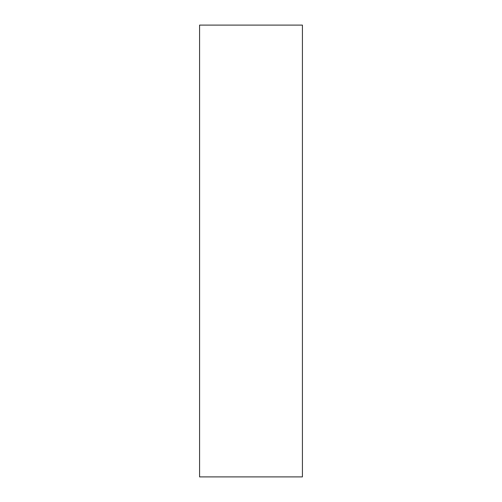 <?xml version="1.0" encoding="UTF-8"?>
<svg xmlns="http://www.w3.org/2000/svg" width="502" height="502" viewBox="0 0 502 502"><rect width="100%" height="100%" fill="white"/><g stroke="black" fill="none" stroke-linecap="round" stroke-linejoin="round"><path stroke-width="0.75" d="M302.424 476.9L199.576 476.9L302.424 476.9L302.424 25.1L199.576 25.1L199.576 476.9L199.576 25.1L302.424 25.1L302.424 476.9"/></g></svg>
